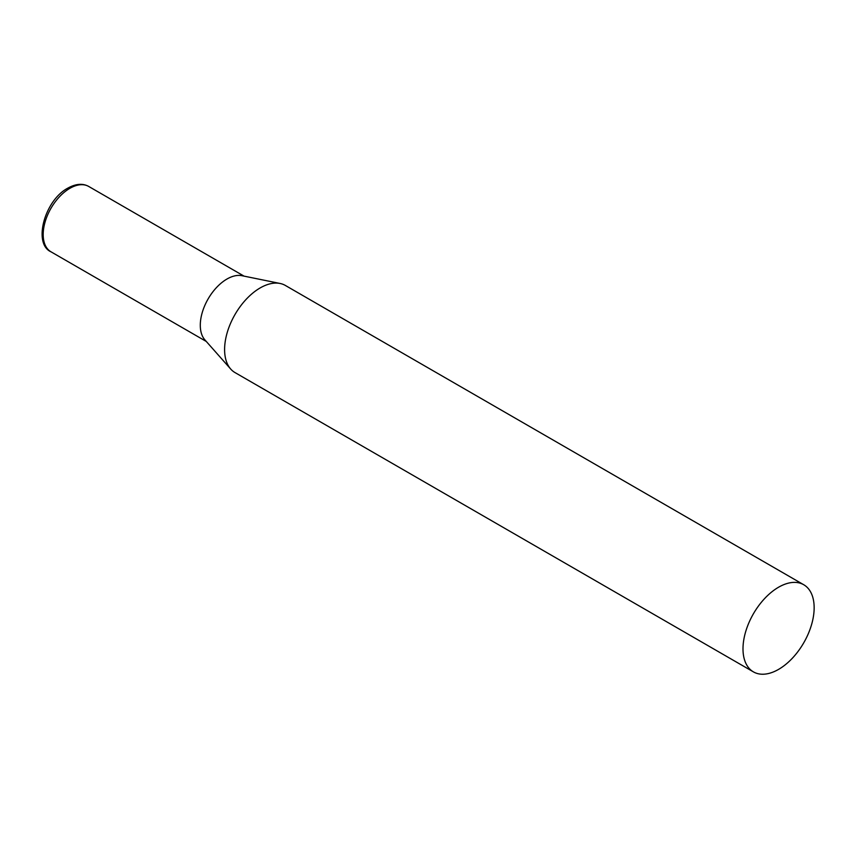 <?xml version="1.0" encoding="UTF-8"?>
<svg xmlns="http://www.w3.org/2000/svg" width="857" height="857" viewBox="0 0 857 857"><rect width="100%" height="100%" fill="white"/><g stroke="black" fill="none" stroke-linecap="round" stroke-linejoin="round"><path stroke-width="1.29" d="M803.727 584.731L285.327 285.435A50.317 29.052 120 0 0 280.11 283.474A50.317 29.052 120 0 0 243.495 302.35A50.317 29.052 120 0 0 224.598 349.549A50.317 29.052 120 0 0 230.704 369.046A50.317 29.052 120 0 0 235.011 372.581L753.421 671.877A50.317 29.052 120 0 0 792.189 658.401A50.317 29.052 120 0 0 814.15 607.763A50.317 29.052 120 0 0 803.727 584.731A50.317 29.052 120 0 0 764.958 598.207A50.317 29.052 120 0 0 742.998 648.845A50.317 29.052 120 0 0 753.421 671.877M280.11 283.474L241.931 275.697A37.74 21.789 120 0 0 226.976 279.028A37.74 21.789 120 0 0 200.292 325.253A37.74 21.789 120 0 0 204.877 339.865L230.704 369.046M51.002 251.819A37.74 21.789 -60 0 1 45.217 221.577A37.74 21.789 -60 0 1 69.867 188.326A37.74 21.789 -60 0 1 88.732 186.462C82.786 183.162 75.823 183.719 67.853 188.122C44.521 200.324 32.845 243.827 51.002 251.819L206.312 341.482M244.041 276.125L88.732 186.462"/></g></svg>
